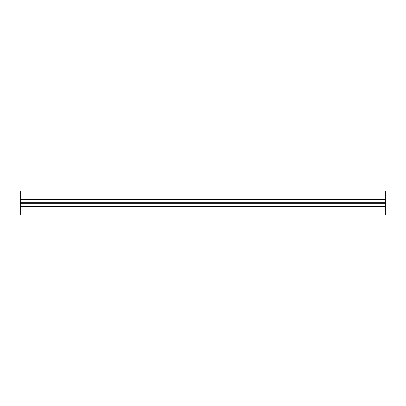 <?xml version="1.0" encoding="UTF-8"?>
<svg xmlns="http://www.w3.org/2000/svg" width="406" height="406" viewBox="0 0 406 406"><rect width="100%" height="100%" fill="white"/><g stroke="black" fill="none" stroke-linecap="round" stroke-linejoin="round"><path stroke-width="0.61" d="M385.7 199.945L20.3 199.945L20.3 191.013L385.7 191.013L385.7 214.987L20.3 214.987L20.3 206.771L385.7 206.771M20.3 199.945L20.3 206.771M20.3 206.055L385.7 206.055L20.3 206.055M20.3 203.299L385.7 203.299M20.3 203L385.7 203M20.3 202.701L385.7 202.701M20.3 199.762L385.7 199.762M20.3 199.285L385.7 199.285M20.3 199.229L385.7 199.229M20.3 206.715L385.7 206.715M20.3 206.238L385.7 206.238"/></g></svg>

